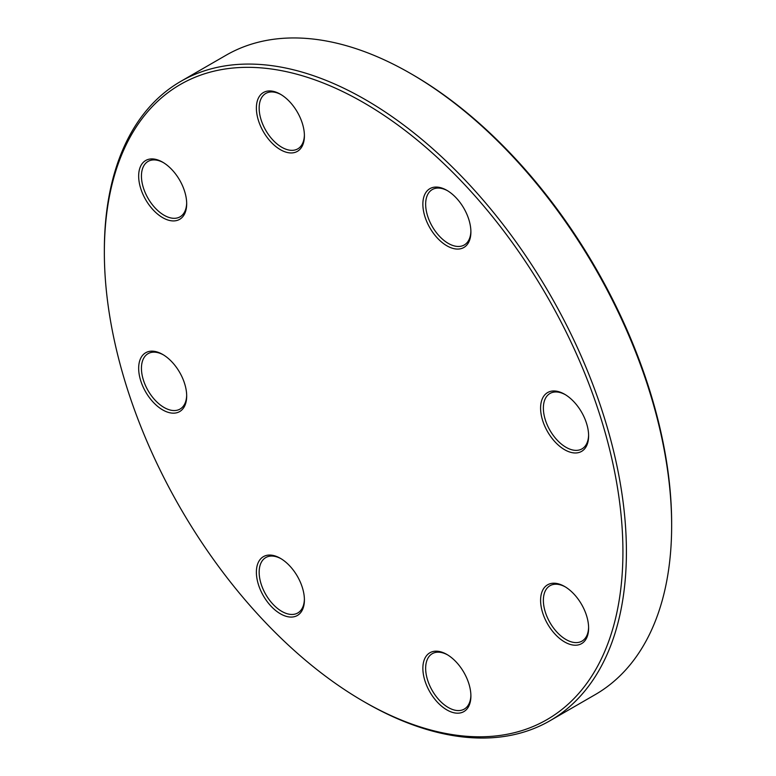 <?xml version="1.0" encoding="UTF-8"?>
<svg xmlns="http://www.w3.org/2000/svg" width="776" height="776" viewBox="0 0 776 776"><rect width="100%" height="100%" fill="white"/><g stroke="black" fill="none" stroke-linecap="round" stroke-linejoin="round"><path stroke-width="1.16" d="M104.353 252.365L104.353 250.357A369.153 213.128 60 0 1 180.808 81.364A369.153 213.128 60 0 1 365.38 99.648A369.153 213.128 60 0 1 606.541 424.947A369.153 213.128 60 0 1 549.951 720.758A369.153 213.128 60 0 1 365.37 702.474L363.634 701.465A366.689 211.712 -120 0 0 622.924 551.765A366.689 211.712 -120 0 0 363.634 102.665A366.689 211.712 -120 0 0 104.353 252.365A366.689 211.712 -120 0 0 363.634 701.465M549.951 720.758L595.192 694.636A369.153 213.128 -120 0 0 671.647 525.643A369.153 213.128 -120 0 0 410.63 73.526A369.153 213.128 -120 0 0 410.62 73.526A369.153 213.128 -120 0 0 226.049 55.242L180.808 81.364M410.63 73.526L412.366 74.535A366.689 211.712 60 0 1 671.647 523.635L671.647 525.643M564.598 394.237A33.96 19.604 60 0 1 564.608 394.237A33.96 19.604 60 0 1 588.615 435.84A33.96 19.604 60 0 1 564.598 449.702A33.96 19.604 60 0 1 540.591 408.108A33.96 19.604 60 0 1 564.598 394.237L564.598 394.237M446.879 190.343L446.879 190.343A33.96 19.604 60 0 1 470.896 231.937A33.96 19.604 60 0 1 446.879 245.798A33.96 19.604 60 0 1 422.862 204.204A33.96 19.604 60 0 1 446.879 190.343L446.879 190.343M280.398 94.216L280.398 94.216A33.96 19.604 60 0 1 304.405 135.81A33.96 19.604 60 0 1 280.398 149.681A33.96 19.604 60 0 1 256.381 108.087A33.96 19.604 60 0 1 280.398 94.216M162.669 162.184L162.669 162.184A33.96 19.604 60 0 1 186.686 203.787A33.96 19.604 60 0 1 162.669 217.649A33.96 19.604 60 0 1 138.661 176.055A33.96 19.604 60 0 1 162.669 162.184M162.669 354.428L162.669 354.428A33.96 19.604 60 0 1 186.686 396.022A33.96 19.604 60 0 1 162.669 409.893A33.96 19.604 60 0 1 138.661 368.299A33.96 19.604 60 0 1 162.669 354.428M280.398 558.332L280.398 558.332A33.96 19.604 60 0 1 304.405 599.926A33.96 19.604 60 0 1 280.398 613.797A33.96 19.604 60 0 1 256.381 572.193A33.96 19.604 60 0 1 280.398 558.332M446.879 654.449L446.879 654.449A33.96 19.604 60 0 1 470.896 696.043A33.96 19.604 60 0 1 446.879 709.914A33.96 19.604 60 0 1 422.862 668.32A33.96 19.604 60 0 1 446.879 654.449M564.598 586.481A33.96 19.604 60 0 1 564.608 586.481A33.96 19.604 60 0 1 588.615 628.075A33.96 19.604 60 0 1 564.598 641.946A33.96 19.604 60 0 1 540.591 600.352A33.96 19.604 60 0 1 564.598 586.481M565.306 586.898A31.991 18.469 -120 0 0 550 585.705A31.991 18.469 -120 0 0 545.091 611.342A31.991 18.469 -120 0 0 565.995 639.531A31.991 18.469 -120 0 0 581.99 641.112A31.991 18.469 -120 0 0 588.606 627.26M447.587 654.876A31.991 18.469 -120 0 0 432.28 653.673A31.991 18.469 -120 0 0 427.372 679.31A31.991 18.469 -120 0 0 448.276 707.499A31.991 18.469 -120 0 0 464.271 709.089A31.991 18.469 -120 0 0 470.886 695.228M281.106 558.749A31.991 18.469 -120 0 0 265.79 557.556A31.991 18.469 -120 0 0 260.881 583.183A31.991 18.469 -120 0 0 281.785 611.381A31.991 18.469 -120 0 0 297.78 612.962A31.991 18.469 -120 0 0 304.396 599.101M163.377 354.855A31.991 18.469 -120 0 0 148.071 353.652A31.991 18.469 -120 0 0 143.162 379.289A31.991 18.469 -120 0 0 164.066 407.478A31.991 18.469 -120 0 0 180.061 409.059A31.991 18.469 -120 0 0 186.676 395.207M163.377 162.611A31.991 18.469 -120 0 0 148.071 161.408A31.991 18.469 -120 0 0 143.162 187.045A31.991 18.469 -120 0 0 164.066 215.233A31.991 18.469 -120 0 0 180.061 216.824A31.991 18.469 -120 0 0 186.676 202.963M281.106 94.643A31.991 18.469 -120 0 0 265.79 93.44A31.991 18.469 -120 0 0 260.881 119.077A31.991 18.469 -120 0 0 281.785 147.265A31.991 18.469 -120 0 0 297.78 148.856A31.991 18.469 -120 0 0 304.396 134.995M447.587 190.76A31.991 18.469 -120 0 0 432.28 189.557A31.991 18.469 -120 0 0 427.372 215.194A31.991 18.469 -120 0 0 448.276 243.392A31.991 18.469 -120 0 0 464.271 244.974A31.991 18.469 -120 0 0 470.886 231.112M565.306 394.664A31.991 18.469 -120 0 0 550 393.461A31.991 18.469 -120 0 0 545.091 419.098A31.991 18.469 -120 0 0 565.995 447.286A31.991 18.469 -120 0 0 581.99 448.877A31.991 18.469 -120 0 0 588.606 435.016"/></g></svg>
